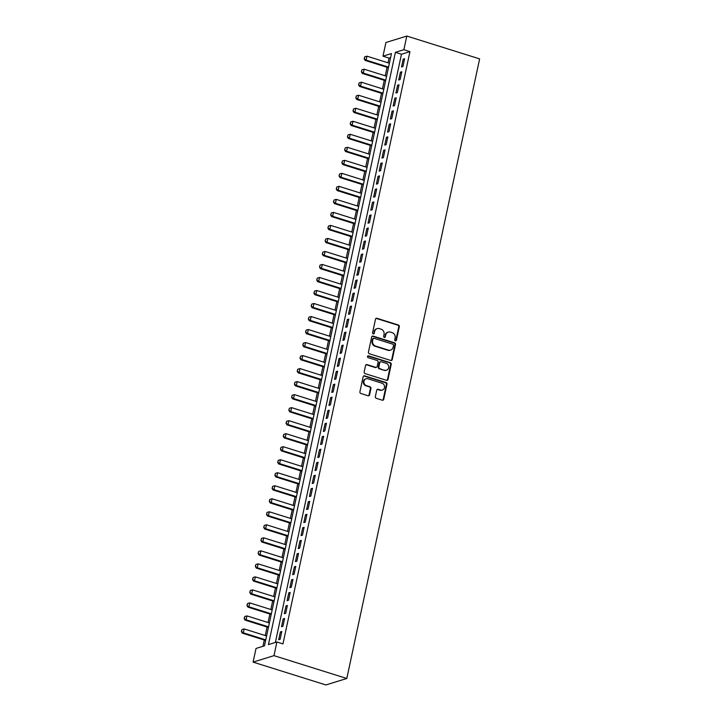 <?xml version="1.0" encoding="UTF-8"?>
<svg xmlns="http://www.w3.org/2000/svg" width="721" height="721" viewBox="0 0 721 721"><rect width="100%" height="100%" fill="white"/><g stroke="black" fill="none" stroke-linecap="round" stroke-linejoin="round"><path stroke-width="1.08" d="M395.378 340.862A0.937 0.847 72.8 0 0 396.406 340.231L399.317 326.658A1.343 1.208 72.8 0 0 398.398 325.009L376.948 318.285A1.343 1.208 72.8 0 0 375.488 319.187L372.577 332.76A0.937 0.847 72.8 0 0 373.685 333.922A0.937 0.847 72.8 0 0 374.244 333.282L374.623 331.525A4.299 3.875 72.8 0 1 379.309 328.632L381.094 329.191A4.299 3.875 72.8 0 1 384.032 334.481L383.653 336.238A0.937 0.847 72.8 0 0 384.771 337.392A0.937 0.847 72.8 0 0 385.32 336.761L385.699 335.004A4.299 3.875 72.8 0 1 390.385 332.111L392.179 332.669A4.299 3.875 72.8 0 1 395.117 337.951L394.738 339.708A0.937 0.847 72.8 0 0 395.378 340.862M395.55 340.898A0.937 0.847 72.8 0 0 395.838 340.411L398.749 326.829A1.343 1.208 72.8 0 0 397.83 325.18L376.389 318.457A1.343 1.208 72.8 0 0 376.011 318.403M373.388 333.949A0.937 0.847 72.8 0 0 373.676 333.462L374.623 331.525M384.464 337.428A0.937 0.847 72.8 0 0 384.762 336.932L385.699 335.004M375.344 396.658A1.343 1.208 72.8 0 0 376.263 398.307L382.274 400.2A1.343 1.208 72.8 0 0 383.743 399.29L386.979 384.221A1.343 1.208 72.8 0 0 386.059 382.563L364.61 375.839A1.343 1.208 72.8 0 0 363.15 376.75L359.914 391.827A1.343 1.208 72.8 0 0 360.833 393.477L368.098 395.757A1.343 1.208 72.8 0 0 369.567 394.847L370.945 388.394A1.343 1.208 72.8 0 0 370.026 386.744L366.43 385.618A3.587 3.235 72.8 0 1 366.097 378.768A3.587 3.235 72.8 0 1 367.89 378.777L382.013 383.202A3.587 3.235 72.8 0 1 382.337 390.052A3.587 3.235 72.8 0 1 380.544 390.043L378.192 389.304A1.343 1.208 72.8 0 0 376.723 390.205L375.344 396.658M276.9 641.987L273.971 655.65L346.801 678.479L479.627 58.879L406.797 36.05L403.868 49.722L395.405 52.336L268.437 644.601L276.9 641.987L282.965 643.889L409.943 51.624L403.868 49.722M390.8 360.464A1.343 1.208 72.8 0 0 392.26 359.554L395.496 344.485A1.343 1.208 72.8 0 0 394.576 342.826L373.127 336.103A1.343 1.208 72.8 0 0 371.666 337.013L368.431 352.091A1.343 1.208 72.8 0 0 369.35 353.741L390.8 360.464M391.233 364.348L388.006 379.426A1.343 1.208 72.8 0 1 386.537 380.327L365.087 373.604A1.343 1.208 72.8 0 1 364.177 371.955L365.556 365.502A1.343 1.208 72.8 0 1 367.025 364.601L375.722 367.322A1.343 1.208 72.8 0 0 377.182 366.421L378.101 362.14A1.343 1.208 72.8 0 0 377.182 360.491L368.134 357.652A0.937 0.847 72.8 0 1 368.043 355.859A0.937 0.847 72.8 0 1 368.512 355.859L390.313 362.699A1.343 1.208 72.8 0 1 391.233 364.348L390.674 364.52L387.438 379.597L388.006 379.426M402.913 66.557L404.589 58.743L403.183 59.185L401.507 66.99L402.913 66.557M400.128 79.571L401.804 71.758L400.389 72.199L398.713 80.013L400.128 79.571M397.334 92.585L399.01 84.781L397.595 85.213L395.928 93.027L397.334 92.585M394.549 105.608L396.217 97.795L394.811 98.236L393.134 106.041L394.549 105.608M391.755 118.623L393.432 110.809L392.017 111.25L390.34 119.055L391.755 118.623M388.961 131.637L390.638 123.832L389.232 124.264L387.556 132.078L388.961 131.637M386.177 144.66L387.844 136.846L386.438 137.287L384.762 145.092L386.177 144.66M383.383 157.674L385.059 149.86L383.644 150.301L381.968 158.106L383.383 157.674M380.589 170.688L382.265 162.883L380.859 163.316L379.183 171.129L380.589 170.688M377.804 183.711L379.48 175.897L378.065 176.33L376.389 184.143L377.804 183.711M375.01 196.725L376.686 188.911L375.271 189.353L373.604 197.157L375.01 196.725M372.225 209.739L373.893 201.934L372.487 202.367L370.81 210.181L372.225 209.739M369.431 222.753L371.108 214.948L369.693 215.381L368.016 223.195L369.431 222.753M366.638 235.776L368.314 227.962L366.899 228.404L365.232 236.209L366.638 235.776M363.853 248.79L365.52 240.985L364.114 241.418L362.438 249.232L363.853 248.79M361.059 261.804L362.735 253.999L361.32 254.432L359.644 262.246L361.059 261.804M358.265 274.827L359.941 267.013L358.535 267.455L356.859 275.26L358.265 274.827M355.48 287.841L357.147 280.027L355.741 280.469L354.065 288.274L355.48 287.841M352.686 300.855L354.362 293.05L352.948 293.483L351.28 301.297L352.686 300.855M349.892 313.878L351.569 306.065L350.163 306.506L348.486 314.311L349.892 313.878M347.107 326.892L348.784 319.079L347.369 319.52L345.692 327.325L347.107 326.892M344.314 339.906L345.99 332.102L344.575 332.534L342.908 340.348L344.314 339.906M341.529 352.93L343.196 345.116L341.79 345.548L340.114 353.362L341.529 352.93M338.735 365.944L340.411 358.13L338.996 358.571L337.32 366.376L338.735 365.944M335.941 378.958L337.617 371.153L336.211 371.585L334.535 379.399L335.941 378.958M333.156 391.972L334.823 384.167L333.417 384.599L331.741 392.413L333.156 391.972M330.362 404.995L332.039 397.181L330.624 397.622L328.947 405.427L330.362 404.995M327.568 418.009L329.245 410.204L327.839 410.637L326.162 418.45L327.568 418.009M324.783 431.023L326.46 423.218L325.045 423.651L323.368 431.464L324.783 431.023M321.99 444.046L323.666 436.232L322.251 436.674L320.584 444.478L321.99 444.046M319.196 457.06L320.872 449.246L319.466 449.688L317.79 457.502L319.196 457.06M316.411 470.074L318.087 462.269L316.672 462.702L314.996 470.516L316.411 470.074M313.617 483.097L315.293 475.283L313.878 475.725L312.211 483.53L313.617 483.097M310.832 496.111L312.499 488.297L311.093 488.739L309.417 496.544L310.832 496.111M308.038 509.125L309.715 501.32L308.3 501.753L306.623 509.567L308.038 509.125M305.244 522.148L306.921 514.334L305.515 514.767L303.838 522.581L305.244 522.148M302.459 535.162L304.127 527.348L302.721 527.79L301.045 535.595L302.459 535.162M299.666 548.176L301.342 540.371L299.927 540.804L298.251 548.618L299.666 548.176M296.872 561.199L298.548 553.386L297.142 553.818L295.466 561.632L296.872 561.199M294.087 574.213L295.763 566.4L294.348 566.841L292.672 574.646L294.087 574.213M291.293 587.227L292.969 579.423L291.554 579.855L289.887 587.669L291.293 587.227M288.508 600.242L290.175 592.437L288.77 592.869L287.093 600.683L288.508 600.242M285.714 613.265L287.391 605.451L285.976 605.892L284.299 613.697L285.714 613.265M282.92 626.279L284.597 618.465L283.182 618.906L281.514 626.72L282.92 626.279M409.943 51.624L401.471 54.246L275.368 642.456M280.397 631.92L278.721 639.734L280.136 639.293L281.803 631.488L280.397 631.92L281.632 632.308M390.584 57.617L389.061 58.086L388.042 62.799M387.078 67.296L385.257 75.813M384.293 80.31L382.463 88.836M381.499 93.333L379.679 101.85M378.714 106.347L376.885 114.864M375.92 119.362L374.091 127.887M373.127 132.385L371.306 140.901M370.342 145.399L368.512 153.915M367.548 158.413L365.718 166.939M364.754 171.436L362.933 179.953M361.969 184.45L360.139 192.967M359.175 197.464L357.355 205.981M356.39 210.487L354.561 219.004M353.596 223.501L351.767 232.018M350.803 236.515L348.982 245.032M348.018 249.529L346.188 258.055M345.224 262.552L343.394 271.069M342.43 275.566L340.609 284.083M339.645 288.58L337.816 297.106M336.851 301.603L335.022 310.12M334.057 314.617L332.237 323.134M331.272 327.631L329.443 336.157M328.479 340.654L326.658 349.171M325.694 353.669L323.864 362.185M322.9 366.683L321.07 375.199M320.106 379.706L318.285 388.222M317.321 392.72L315.492 401.236M314.527 405.734L312.698 414.251M311.733 418.748L309.913 427.274M308.949 431.771L307.119 440.288M306.155 444.785L304.325 453.302M303.361 457.799L301.54 466.325M300.576 470.822L298.746 479.339M297.782 483.836L295.961 492.353M294.997 496.85L293.168 505.376M292.203 509.873L290.374 518.39M289.409 522.887L287.589 531.404M286.625 535.901L284.795 544.418M283.831 548.924L282.001 557.441M281.037 561.938L279.216 570.455M278.252 574.952L276.422 583.469M275.458 587.976L273.638 596.492M272.673 600.99L270.844 609.506M269.879 614.004L268.05 622.52M267.085 627.018L265.265 635.543M264.301 640.041L262.958 646.304M389.061 58.086L382.986 56.184L391.458 53.561L264.481 645.827L256.018 648.449L253.089 662.121L325.919 684.95L346.801 678.479M382.986 56.184L385.915 42.521L406.797 36.05M253.089 662.121L273.971 655.65M401.471 54.246L395.405 52.336M403.183 59.185L404.418 59.573M400.389 72.199L401.624 72.587M397.595 85.213L398.83 85.601M394.811 98.236L396.045 98.624M392.017 111.25L393.251 111.638M389.232 124.264L390.458 124.652M386.438 137.287L387.673 137.666M383.644 150.301L384.879 150.689M380.859 163.316L382.094 163.703M378.065 176.33L379.3 176.717M375.271 189.353L376.506 189.74M372.487 202.367L373.721 202.754M369.693 215.381L370.927 215.768M366.899 228.404L368.134 228.791M364.114 241.418L365.349 241.805M361.32 254.432L362.555 254.819M358.535 267.455L359.77 267.842M355.741 280.469L356.976 280.857M352.948 293.483L354.182 293.871M350.163 306.506L351.397 306.885M347.369 319.52L348.603 319.908M344.575 332.534L345.81 332.922M341.79 345.548L343.025 345.936M338.996 358.571L340.231 358.959M336.211 371.585L337.437 371.973M333.417 384.599L334.652 384.987M330.624 397.622L331.858 398.01M327.839 410.637L329.073 411.024M325.045 423.651L326.28 424.038M322.251 436.674L323.486 437.061M319.466 449.688L320.701 450.075M316.672 462.702L317.907 463.089M313.878 475.725L315.113 476.103M311.093 488.739L312.328 489.126M308.3 501.753L309.534 502.14M305.515 514.767L306.74 515.154M302.721 527.79L303.956 528.178M299.927 540.804L301.162 541.192M297.142 553.818L298.377 554.206M294.348 566.841L295.583 567.229M291.554 579.855L292.789 580.243M288.77 592.869L290.004 593.257M285.976 605.892L287.21 606.28M283.182 618.906L284.416 619.294M388.24 332.093L387.682 332.273A4.299 3.875 72.8 0 0 385.14 335.175M377.164 328.623L376.596 328.794A4.299 3.875 72.8 0 0 374.055 331.705M391.17 360.518A1.343 1.208 72.8 0 0 391.701 359.734L394.928 344.656A1.343 1.208 72.8 0 0 394.008 343.007L372.568 336.283A1.343 1.208 72.8 0 0 372.189 336.229M393.522 345.359A0.937 0.847 72.8 0 0 392.882 344.205L374.055 338.302A0.937 0.847 72.8 0 0 373.027 338.942L372.631 340.79A4.299 3.875 72.8 0 0 375.569 346.071L388.439 350.109A4.299 3.875 72.8 0 0 393.125 347.216L393.522 345.359M373.586 338.302L373.027 338.473A0.937 0.847 72.8 0 0 372.469 339.113L373.027 338.942M390.584 350.127L390.025 350.298A4.299 3.875 72.8 0 1 387.871 350.28L375.01 346.251A4.299 3.875 72.8 0 1 372.072 340.97L372.469 339.113M386.916 380.382A1.343 1.208 72.8 0 0 387.438 379.597M376.389 367.331L375.83 367.503A1.343 1.208 72.8 0 1 375.154 367.503L366.457 364.772A1.343 1.208 72.8 0 0 366.079 364.718M390.674 364.52A1.343 1.208 72.8 0 0 389.755 362.87L367.953 356.039A0.937 0.847 72.8 0 0 367.782 356.003M384.744 370.152A3.587 3.235 72.8 0 0 388.745 366.755A3.587 3.235 72.8 0 0 386.213 363.321L381.238 361.762A1.343 1.208 72.8 0 0 379.769 362.663L378.849 366.944A1.343 1.208 72.8 0 0 379.769 368.593L384.176 370.333A3.587 3.235 72.8 0 0 385.978 370.342L386.537 370.17M380.562 361.753L380.003 361.933A1.343 1.208 72.8 0 0 379.21 362.834L379.769 362.663M384.176 370.333L379.21 368.773A1.343 1.208 72.8 0 1 378.291 367.115L379.21 362.834M382.337 390.052L381.779 390.232A3.587 3.235 72.8 0 1 379.976 390.214L377.624 389.475A1.343 1.208 72.8 0 0 377.254 389.421M366.097 378.768L365.529 378.94A3.587 3.235 72.8 0 0 365.862 385.789L366.43 385.618M368.476 395.802A1.343 1.208 72.8 0 0 368.999 395.027L370.387 388.574A1.343 1.208 72.8 0 0 369.467 386.916L365.862 385.789M382.653 400.254A1.343 1.208 72.8 0 0 383.175 399.47L386.411 384.392A1.343 1.208 72.8 0 0 385.492 382.743L364.051 376.02A1.343 1.208 72.8 0 0 363.672 375.965M389.385 63.223L366.953 56.184L366.115 60.095L388.547 67.125M364.321 58.752L364.745 56.797L364.159 58.807L366.115 60.095L365.105 60.411L388.421 67.72M366.953 56.184L364.745 56.797M364.159 58.807L365.105 60.411M386.591 76.237L364.168 69.207L363.33 73.109L385.753 80.139M361.536 71.767L361.951 69.82L361.365 71.821L363.33 73.109L362.312 73.425L385.627 80.734M364.168 69.207L361.951 69.82M361.365 71.821L362.312 73.425M383.806 89.251L361.374 82.221L360.536 86.123L382.968 93.153M358.743 84.79L359.166 82.834L358.571 84.835L360.536 86.123L359.518 86.439L382.842 93.748M361.374 82.221L359.166 82.834M358.571 84.835L359.518 86.439M381.012 102.265L358.58 95.235L357.742 99.147L380.174 106.176M355.958 97.804L356.372 95.848L355.786 97.858L357.742 99.147L356.733 99.453L380.048 106.771M358.58 95.235L356.372 95.848M355.786 97.858L356.733 99.453M378.219 115.288L355.795 108.258L354.957 112.161L377.38 119.19M353.164 110.818L353.578 108.871L352.993 110.872L354.957 112.161L353.939 112.476L377.254 119.785M355.795 108.258L353.578 108.871M352.993 110.872L353.939 112.476M375.434 128.302L353.002 121.272L352.163 125.175L374.596 132.204M350.37 123.841L350.794 121.885L350.208 123.886L352.163 125.175L351.145 125.49L374.469 132.799M353.002 121.272L350.794 121.885M350.208 123.886L351.145 125.49M372.64 141.316L350.208 134.286L349.379 138.198L371.802 145.227M347.585 136.855L348 134.899L347.414 136.909L349.379 138.198L348.36 138.504L371.675 145.822M350.208 134.286L348 134.899M347.414 136.909L348.36 138.504M369.846 154.339L347.423 147.309L346.585 151.212L369.017 158.241M344.791 149.869L345.215 147.922L344.62 149.923L346.585 151.212L345.566 151.527L368.882 158.836M347.423 147.309L345.215 147.922M344.62 149.923L345.566 151.527M367.061 167.353L344.629 160.323L343.791 164.226L366.223 171.256M341.997 162.883L342.421 160.936L341.835 162.937L343.791 164.226L342.781 164.541L366.097 171.85M344.629 160.323L342.421 160.936M341.835 162.937L342.781 164.541M364.267 180.367L341.844 173.337L341.006 177.24L363.429 184.279M339.212 175.906L339.627 173.95L339.041 175.96L341.006 177.24L339.988 177.555L363.303 184.864M341.844 173.337L339.627 173.95M339.041 175.96L339.988 177.555M361.473 193.39L339.05 186.351L338.212 190.263L360.644 197.293M336.419 188.92L336.842 186.964L336.247 188.974L338.212 190.263L337.194 190.578L360.509 197.887M339.05 186.351L336.842 186.964M336.247 188.974L337.194 190.578M358.688 206.404L336.256 199.375L335.418 203.277L357.85 210.307M333.634 201.934L334.048 199.987L333.462 201.988L335.418 203.277L334.409 203.592L357.724 210.902M336.256 199.375L334.048 199.987M333.462 201.988L334.409 203.592M355.895 219.418L333.472 212.389L332.633 216.291L355.056 223.33M330.84 214.957L331.254 213.001L330.669 215.011L332.633 216.291L331.615 216.606L354.93 223.916M333.472 212.389L331.254 213.001M330.669 215.011L331.615 216.606M353.11 232.441L330.678 225.403L329.839 229.314L352.272 236.344M328.046 227.971L328.47 226.015L327.875 228.025L329.839 229.314L328.821 229.629L352.145 236.939M330.678 225.403L328.47 226.015M327.875 228.025L328.821 229.629M350.316 245.455L327.884 238.426L327.046 242.328L349.478 249.358M325.261 240.985L325.676 239.039L325.09 241.039L327.046 242.328L326.036 242.644L349.352 249.953M327.884 238.426L325.676 239.039M325.09 241.039L326.036 242.644M347.522 258.469L325.099 251.44L324.261 255.342L346.684 262.372M322.467 254.008L322.882 252.053L322.296 254.053L324.261 255.342L323.242 255.658L346.558 262.967M325.099 251.44L322.882 252.053M322.296 254.053L323.242 255.658M344.737 271.484L322.305 264.454L321.467 268.365L343.899 275.395M319.673 267.022L320.097 265.067L319.511 267.076L321.467 268.365L320.448 268.681L343.773 275.99M322.305 264.454L320.097 265.067M319.511 267.076L320.448 268.681M341.943 284.507L319.511 277.477L318.682 281.379L341.105 288.409M316.889 280.036L317.303 278.09L316.717 280.09L318.682 281.379L317.664 281.695L340.979 289.004M319.511 277.477L317.303 278.09M316.717 280.09L317.664 281.695M339.149 297.521L316.726 290.491L315.888 294.393L338.32 301.423M314.095 293.059L314.518 291.104L313.923 293.105L315.888 294.393L314.87 294.709L338.185 302.018M316.726 290.491L314.518 291.104M313.923 293.105L314.87 294.709M336.365 310.535L313.932 303.505L313.094 307.416L335.526 314.446M311.301 306.074L311.724 304.118L311.139 306.128L313.094 307.416L312.085 307.723L335.4 315.041M313.932 303.505L311.724 304.118M311.139 306.128L312.085 307.723M333.571 323.558L311.148 316.528L310.309 320.43L332.732 327.46M308.516 319.088L308.93 317.141L308.345 319.142L310.309 320.43L309.291 320.746L332.606 328.055M311.148 316.528L308.93 317.141M308.345 319.142L309.291 320.746M330.786 336.572L308.354 329.542L307.516 333.444L329.948 340.474M305.722 332.102L306.146 330.155L305.551 332.156L307.516 333.444L306.497 333.76L329.821 341.069M308.354 329.542L306.146 330.155M305.551 332.156L306.497 333.76M327.992 349.586L305.56 342.556L304.722 346.459L327.154 353.497M302.937 345.125L303.352 343.169L302.766 345.179L304.722 346.459L303.712 346.774L327.028 354.083M305.56 342.556L303.352 343.169M302.766 345.179L303.712 346.774M325.198 362.609L302.775 355.57L301.937 359.482L324.36 366.511M300.143 358.139L300.558 356.183L299.972 358.193L301.937 359.482L300.918 359.797L324.234 367.106M302.775 355.57L300.558 356.183M299.972 358.193L300.918 359.797M322.413 375.623L299.981 368.593L299.143 372.496L321.575 379.525M297.349 371.153L297.773 369.206L297.187 371.207L299.143 372.496L298.124 372.811L321.449 380.12M299.981 368.593L297.773 369.206M297.187 371.207L298.124 372.811M319.619 388.637L297.187 381.607L296.358 385.51L318.781 392.548M294.565 384.176L294.979 382.22L294.393 384.23L296.358 385.51L295.34 385.825L318.655 393.134M297.187 381.607L294.979 382.22M294.393 384.23L295.34 385.825M316.825 401.66L294.402 394.621L293.564 398.533L315.987 405.562M291.771 397.19L292.185 395.234L291.599 397.244L293.564 398.533L292.546 398.848L315.861 406.157M294.402 394.621L292.185 395.234M291.599 397.244L292.546 398.848M314.041 414.674L291.608 407.644L290.77 411.547L313.202 418.577M288.977 410.204L289.4 408.257L288.815 410.258L290.77 411.547L289.761 411.862L313.076 419.171M291.608 407.644L289.4 408.257M288.815 410.258L289.761 411.862M311.247 427.688L288.815 420.658L287.985 424.561L310.409 431.591M286.192 423.227L286.607 421.271L286.021 423.272L287.985 424.561L286.967 424.876L310.282 432.185M288.815 420.658L286.607 421.271M286.021 423.272L286.967 424.876M308.453 440.711L286.03 433.672L285.192 437.584L307.624 444.614M283.398 436.241L283.822 434.285L283.227 436.295L285.192 437.584L284.173 437.899L307.488 445.208M286.03 433.672L283.822 434.285M283.227 436.295L284.173 437.899M305.668 453.725L283.236 446.696L282.398 450.598L304.83 457.628M280.613 449.255L281.028 447.308L280.442 449.309L282.398 450.598L281.388 450.913L304.704 458.223M283.236 446.696L281.028 447.308M280.442 449.309L281.388 450.913M302.874 466.739L280.451 459.71L279.613 463.612L302.036 470.642M277.819 462.278L278.234 460.322L277.648 462.323L279.613 463.612L278.594 463.927L301.91 471.237M280.451 459.71L278.234 460.322M277.648 462.323L278.594 463.927M300.089 479.753L277.657 472.724L276.819 476.635L299.251 483.665M275.025 475.292L275.449 473.337L274.854 475.346L276.819 476.635L275.801 476.942L299.125 484.26M277.657 472.724L275.449 473.337M274.854 475.346L275.801 476.942M297.295 492.776L274.863 485.747L274.025 489.649L296.457 496.679M272.241 488.306L272.655 486.36L272.069 488.36L274.025 489.649L273.016 489.965L296.331 497.274M274.863 485.747L272.655 486.36M272.069 488.36L273.016 489.965M294.501 505.791L272.078 498.761L271.24 502.663L293.663 509.693M269.447 501.329L269.861 499.374L269.275 501.374L271.24 502.663L270.222 502.979L293.537 510.288M272.078 498.761L269.861 499.374M269.275 501.374L270.222 502.979M291.717 518.805L269.284 511.775L268.446 515.677L290.878 522.716M266.653 514.343L267.076 512.388L266.491 514.397L268.446 515.677L267.428 515.993L290.752 523.302M269.284 511.775L267.076 512.388M266.491 514.397L267.428 515.993M288.923 531.828L266.491 524.789L265.661 528.7L288.085 535.73M263.868 527.357L264.283 525.402L263.697 527.412L265.661 528.7L264.643 529.016L287.958 536.325M266.491 524.789L264.283 525.402M263.697 527.412L264.643 529.016M286.129 544.842L263.706 537.812L262.868 541.714L285.3 548.744M261.074 540.371L261.498 538.425L260.903 540.426L262.868 541.714L261.849 542.03L285.165 549.339M263.706 537.812L261.498 538.425M260.903 540.426L261.849 542.03M283.344 557.856L260.912 550.826L260.074 554.728L282.506 561.767M258.28 553.395L258.704 551.439L258.118 553.449L260.074 554.728L259.064 555.044L282.38 562.353M260.912 550.826L258.704 551.439M258.118 553.449L259.064 555.044M280.55 570.879L258.127 563.84L257.289 567.751L279.712 574.781M255.495 566.409L255.91 564.453L255.324 566.463L257.289 567.751L256.27 568.067L279.586 575.376M258.127 563.84L255.91 564.453M255.324 566.463L256.27 568.067M277.765 583.893L255.333 576.863L254.495 580.765L276.927 587.795M252.701 579.423L253.125 577.476L252.53 579.477L254.495 580.765L253.477 581.081L276.801 588.39M255.333 576.863L253.125 577.476M252.53 579.477L253.477 581.081M274.971 596.907L252.539 589.877L251.701 593.78L274.133 600.818M249.917 592.446L250.331 590.49L249.745 592.491L251.701 593.78L250.692 594.095L274.007 601.404M252.539 589.877L250.331 590.49M249.745 592.491L250.692 594.095M272.178 609.93L249.754 602.891L248.916 606.803L271.339 613.832M247.123 605.46L247.537 603.504L246.952 605.514L248.916 606.803L247.898 607.118L271.213 614.427M249.754 602.891L247.537 603.504M246.952 605.514L247.898 607.118M269.393 622.944L246.961 615.914L246.122 619.817L268.554 626.846M244.329 618.474L244.752 616.527L244.158 618.528L246.122 619.817L245.104 620.132L268.428 627.441M246.961 615.914L244.752 616.527M244.158 618.528L245.104 620.132M266.599 635.958L244.167 628.928L243.328 632.831L265.761 639.86M241.544 631.497L241.959 629.541L241.373 631.542L243.328 632.831L242.319 633.146L265.634 640.455M244.167 628.928L241.959 629.541M241.373 631.542L242.319 633.146M395.838 340.411L396.406 340.231M373.676 333.462L374.244 333.282M384.762 336.932L385.32 336.761M376.389 318.457L376.948 318.285M397.83 325.18L398.398 325.009M398.749 326.829L399.317 326.658M372.568 336.283L373.127 336.103M394.008 343.007L394.576 342.826M394.928 344.656L395.496 344.485M391.701 359.734L392.26 359.554M372.072 340.97L372.631 340.79M375.01 346.251L375.569 346.071M387.871 350.28L388.439 350.109M366.457 364.772L367.025 364.601M375.154 367.503L375.722 367.322M367.953 356.039L368.512 355.859M389.755 362.87L390.313 362.699M378.291 367.115L378.849 366.944M379.21 368.773L379.769 368.593M377.624 389.475L378.192 389.304M379.976 390.214L380.544 390.043M369.467 386.916L370.026 386.744M370.387 388.574L370.945 388.394M368.999 395.027L369.567 394.847M364.051 376.02L364.61 375.839M385.492 382.743L386.059 382.563M386.411 384.392L386.979 384.221M383.175 399.47L383.743 399.29"/></g></svg>
